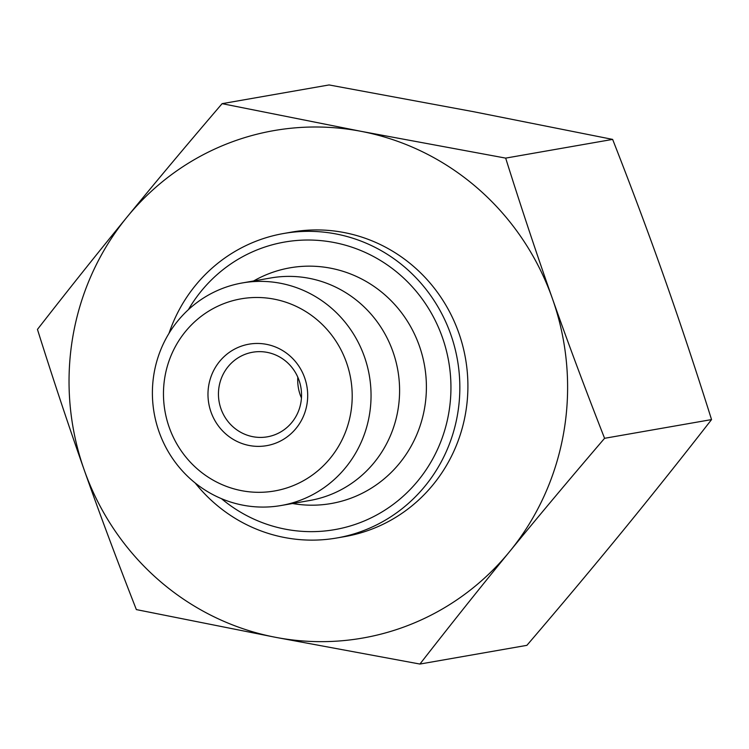 <?xml version="1.0" encoding="UTF-8"?>
<svg xmlns="http://www.w3.org/2000/svg" width="749" height="749" viewBox="0 0 749 749"><rect width="100%" height="100%" fill="white"/><g stroke="black" fill="none" stroke-linecap="round" stroke-linejoin="round"><path stroke-width="1.12" d="M301.444 397.972A42.927 41.504 80.1 0 1 297.812 377.215M299.001 380.211A42.927 41.504 80.1 0 1 267.393 436.817A42.927 41.504 80.1 0 1 219.111 401.679A42.927 41.504 80.1 0 1 252.6 352.245A42.927 41.504 80.1 0 1 299.001 380.211M304.637 377.73A51.512 49.809 -99.9 0 0 219.56 361.486A51.512 49.809 -99.9 0 0 249.314 445.515A51.512 49.809 -99.9 0 0 304.637 377.73M346.431 362.394A97.51 94.271 80.1 0 1 241.702 490.689A97.51 94.271 80.1 0 1 185.377 331.638A97.51 94.271 80.1 0 1 346.431 362.394M419.927 664.054L275.454 637.296L136.365 609.602C117.097 560.43 99.711 513.889 84.216 469.979A257.581 249.033 -99.9 0 0 275.454 637.296A257.581 249.033 -99.9 0 0 509.563 551.648A257.581 249.033 -99.9 0 0 552.434 298.673C567.929 342.593 585.315 389.134 604.583 438.305C570.167 478.489 538.503 516.267 509.563 551.648C480.624 587.029 450.739 624.497 419.927 664.054L526.893 645.338C561.31 605.155 592.974 567.377 621.913 531.996C650.853 496.615 680.738 459.146 711.55 419.59C695.877 369.791 680.289 322.941 664.784 279.021C649.289 235.111 631.903 188.57 612.635 139.398L473.546 111.704L329.073 84.946L222.107 103.662L361.196 131.356L505.669 158.114C521.313 207.829 536.874 254.604 552.35 298.43A257.581 249.033 -99.9 0 0 361.196 131.356A257.581 249.033 -99.9 0 0 127.087 217.004C156.026 181.623 187.69 143.845 222.107 103.662M612.635 139.398L505.669 158.114M37.45 329.41C68.262 289.854 98.147 252.385 127.087 217.004A257.581 249.033 -99.9 0 0 84.216 469.979C68.711 426.059 53.123 379.209 37.45 329.41M336.9 537.969L344.961 536.565A154.547 149.416 -99.9 0 0 458.744 332.79A154.547 149.416 -99.9 0 0 291.698 232.087L283.637 233.501A154.547 149.416 80.1 0 1 457.452 359.988A154.547 149.416 80.1 0 1 336.9 537.969A154.547 149.416 80.1 0 1 195.161 482.955M364.36 356.561A112.968 109.214 -99.9 0 0 242.264 282.953A112.968 109.214 -99.9 0 0 154.022 373.545A112.968 109.214 -99.9 0 0 281.193 505.5A112.968 109.214 -99.9 0 0 364.36 356.561M281.193 505.5L309.73 500.51A112.968 109.214 -99.9 0 0 397.85 370.418A112.968 109.214 -99.9 0 0 270.801 277.963L242.264 282.953M188.392 309.665A145.961 141.121 80.1 0 1 387.533 265.09A145.961 141.121 80.1 0 1 423.906 472.984A145.961 141.121 80.1 0 1 221.461 498.665M168.993 333.361A154.547 149.416 80.1 0 1 283.637 233.501M711.55 419.59L604.583 438.305M292.569 503.515A119.634 115.664 -99.9 0 0 424.552 365.746A119.634 115.664 -99.9 0 0 253.639 280.959"/></g></svg>
